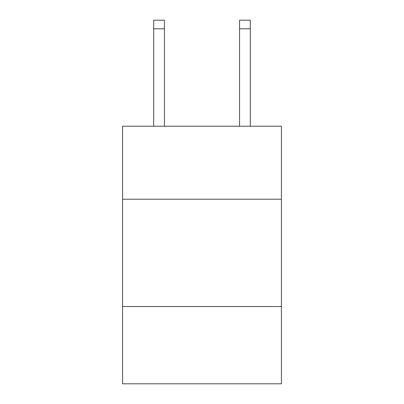 <?xml version="1.0" encoding="UTF-8"?>
<svg xmlns="http://www.w3.org/2000/svg" width="404" height="404" viewBox="0 0 404 404"><rect width="100%" height="100%" fill="white"/><g stroke="black" fill="none" stroke-linecap="round" stroke-linejoin="round"><path stroke-width="0.61" d="M281.416 199.207L281.416 126.23L122.584 126.23L122.584 199.207L281.416 199.207L281.416 383.8L122.584 383.8L122.584 199.207M281.416 306.53L122.584 306.53M164.438 126.23L164.438 28.785L153.707 28.785L153.707 20.2L164.438 20.2L164.438 28.785M153.707 126.23L153.707 28.785M250.293 126.23L250.293 20.2L239.562 20.2L239.562 126.23M239.562 28.785L250.293 28.785"/></g></svg>
